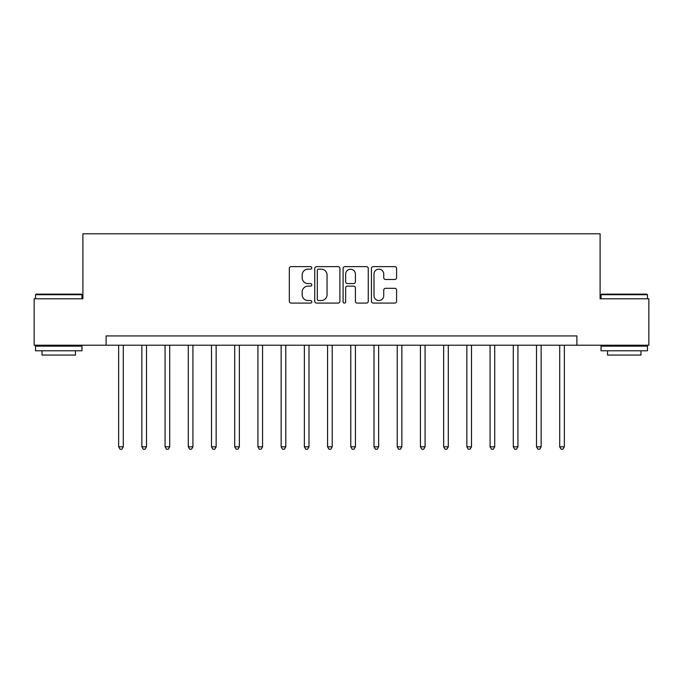 <?xml version="1.0" encoding="UTF-8"?>
<svg xmlns="http://www.w3.org/2000/svg" width="683" height="683" viewBox="0 0 683 683"><rect width="100%" height="100%" fill="white"/><g stroke="black" fill="none" stroke-linecap="round" stroke-linejoin="round"><path stroke-width="1.02" d="M311.789 267.907A1.272 1.272 0 0 0 310.509 266.626L291.146 266.626A1.827 1.827 0 0 0 289.319 268.453L289.319 301.263A1.827 1.827 0 0 0 291.146 303.09L310.509 303.09A1.272 1.272 0 0 0 311.789 301.809A1.272 1.272 0 0 0 310.509 300.537L308.007 300.537A5.831 5.831 0 0 1 302.168 294.706L302.168 291.965A5.831 5.831 0 0 1 308.007 286.134L310.509 286.134A1.272 1.272 0 0 0 311.789 284.862A1.272 1.272 0 0 0 310.509 283.582L308.007 283.582A5.831 5.831 0 0 1 302.168 277.75L302.168 275.018A5.831 5.831 0 0 1 308.007 269.179L310.509 269.179A1.272 1.272 0 0 0 311.789 267.907M394.774 279.484A1.827 1.827 0 0 0 396.592 277.657L396.592 268.453A1.827 1.827 0 0 0 394.774 266.626L373.26 266.626A1.827 1.827 0 0 0 371.441 268.453L371.441 301.263A1.827 1.827 0 0 0 373.26 303.09L394.774 303.09A1.827 1.827 0 0 0 396.592 301.263L396.592 290.147A1.827 1.827 0 0 0 394.774 288.32L385.571 288.32A1.827 1.827 0 0 0 383.744 290.147L383.744 295.662A4.875 4.875 0 0 1 378.869 300.537A4.875 4.875 0 0 1 373.994 295.662L373.994 274.054A4.875 4.875 0 0 1 378.869 269.179A4.875 4.875 0 0 1 383.744 274.054L383.744 277.657A1.827 1.827 0 0 0 385.571 279.484L394.774 279.484M106.113 345.214L34.15 345.214L34.15 298.787L82.899 298.787L82.899 233.791L600.101 233.791L600.101 298.787L648.85 298.787L648.85 345.214L576.887 345.214L576.887 335.925L106.113 335.925L106.113 345.214L576.887 345.214M339.903 268.453A1.827 1.827 0 0 0 338.085 266.626L316.571 266.626A1.827 1.827 0 0 0 314.752 268.453L314.752 301.263A1.827 1.827 0 0 0 316.571 303.09L338.085 303.09A1.827 1.827 0 0 0 339.903 301.263L339.903 268.453M344.915 266.626L366.43 266.626A1.827 1.827 0 0 1 368.248 268.453L368.248 301.263A1.827 1.827 0 0 1 366.43 303.09L357.226 303.09A1.827 1.827 0 0 1 355.399 301.263L355.399 287.961A1.827 1.827 0 0 0 353.581 286.134L347.468 286.134A1.827 1.827 0 0 0 345.649 287.961L345.649 301.809A1.272 1.272 0 0 1 344.369 303.09A1.272 1.272 0 0 1 343.097 301.809L343.097 268.453A1.827 1.827 0 0 1 344.915 266.626M318.577 269.179A1.272 1.272 0 0 0 317.305 270.459L317.305 299.256A1.272 1.272 0 0 0 318.577 300.537L321.223 300.537A5.831 5.831 0 0 0 327.055 294.706L327.055 275.018A5.831 5.831 0 0 0 321.223 269.179L318.577 269.179M355.399 274.148A4.875 4.875 0 0 0 350.524 269.273A4.875 4.875 0 0 0 345.649 274.148L345.649 281.763A1.827 1.827 0 0 0 347.468 283.582L353.581 283.582A1.827 1.827 0 0 0 355.399 281.763L355.399 274.148M118.646 345.214L118.646 446.802L123.29 446.802L123.29 345.214M123.29 446.802L121.898 449.209L120.037 449.209L118.646 446.802M141.859 345.214L141.859 446.802L146.504 446.802L146.504 345.214M146.504 446.802L145.112 449.209L143.251 449.209L141.859 446.802M165.073 345.214L165.073 446.802L169.717 446.802L169.717 345.214M169.717 446.802L168.325 449.209L166.464 449.209L165.073 446.802M188.286 345.214L188.286 446.802L192.93 446.802L192.93 345.214M192.93 446.802L191.539 449.209L189.686 449.209L188.286 446.802M211.499 345.214L211.499 446.802L216.144 446.802L216.144 345.214M216.144 446.802L214.752 449.209L212.9 449.209L211.499 446.802M36.097 294.142L81.414 294.142L81.969 294.697L35.542 294.697L36.097 294.142M58.755 350.789L35.542 350.789L35.542 346.144L81.969 346.144L81.969 350.789L58.755 350.789M75.472 350.789L75.472 355.058L42.039 355.058L42.039 350.789M601.586 294.142L646.903 294.142L647.458 294.697L601.031 294.697L601.586 294.142M624.245 350.789L601.031 350.789L601.031 346.144L647.458 346.144L647.458 350.789L624.245 350.789M640.961 350.789L640.961 355.058L607.529 355.058L607.529 350.789M234.713 345.214L234.713 446.802L239.357 446.802L239.357 345.214M239.357 446.802L237.966 449.209L236.113 449.209L234.713 446.802M257.926 345.214L257.926 446.802L262.571 446.802L262.571 345.214M262.571 446.802L261.179 449.209L259.327 449.209L257.926 446.802M281.148 345.214L281.148 446.802L285.784 446.802L285.784 345.214M285.784 446.802L284.393 449.209L282.54 449.209L281.148 446.802M304.362 345.214L304.362 446.802L308.998 446.802L308.998 345.214M308.998 446.802L307.606 449.209L305.753 449.209L304.362 446.802M327.575 345.214L327.575 446.802L332.211 446.802L332.211 345.214M332.211 446.802L330.82 449.209L328.967 449.209L327.575 446.802M350.789 345.214L350.789 446.802L355.425 446.802L355.425 345.214M355.425 446.802L354.033 449.209L352.18 449.209L350.789 446.802M374.002 345.214L374.002 446.802L378.638 446.802L378.638 345.214M378.638 446.802L377.247 449.209L375.394 449.209L374.002 446.802M397.216 345.214L397.216 446.802L401.852 446.802L401.852 345.214M401.852 446.802L400.46 449.209L398.607 449.209L397.216 446.802M420.429 345.214L420.429 446.802L425.074 446.802L425.074 345.214M425.074 446.802L423.673 449.209L421.821 449.209L420.429 446.802M443.643 345.214L443.643 446.802L448.287 446.802L448.287 345.214M448.287 446.802L446.887 449.209L445.034 449.209L443.643 446.802M466.856 345.214L466.856 446.802L471.501 446.802L471.501 345.214M471.501 446.802L470.1 449.209L468.248 449.209L466.856 446.802M490.07 345.214L490.07 446.802L494.714 446.802L494.714 345.214M494.714 446.802L493.314 449.209L491.461 449.209L490.07 446.802M513.283 345.214L513.283 446.802L517.927 446.802L517.927 345.214M517.927 446.802L516.536 449.209L514.675 449.209L513.283 446.802M536.496 345.214L536.496 446.802L541.141 446.802L541.141 345.214M541.141 446.802L539.749 449.209L537.888 449.209L536.496 446.802M559.71 345.214L559.71 446.802L564.354 446.802L564.354 345.214M564.354 446.802L562.963 449.209L561.102 449.209L559.71 446.802M35.542 298.787L35.542 294.697M46.128 346.144L46.128 345.214M71.382 346.144L71.382 345.214M81.969 298.787L81.969 294.697M601.031 298.787L601.031 294.697M611.618 346.144L611.618 345.214M636.872 346.144L636.872 345.214M647.458 298.787L647.458 294.697"/></g></svg>
